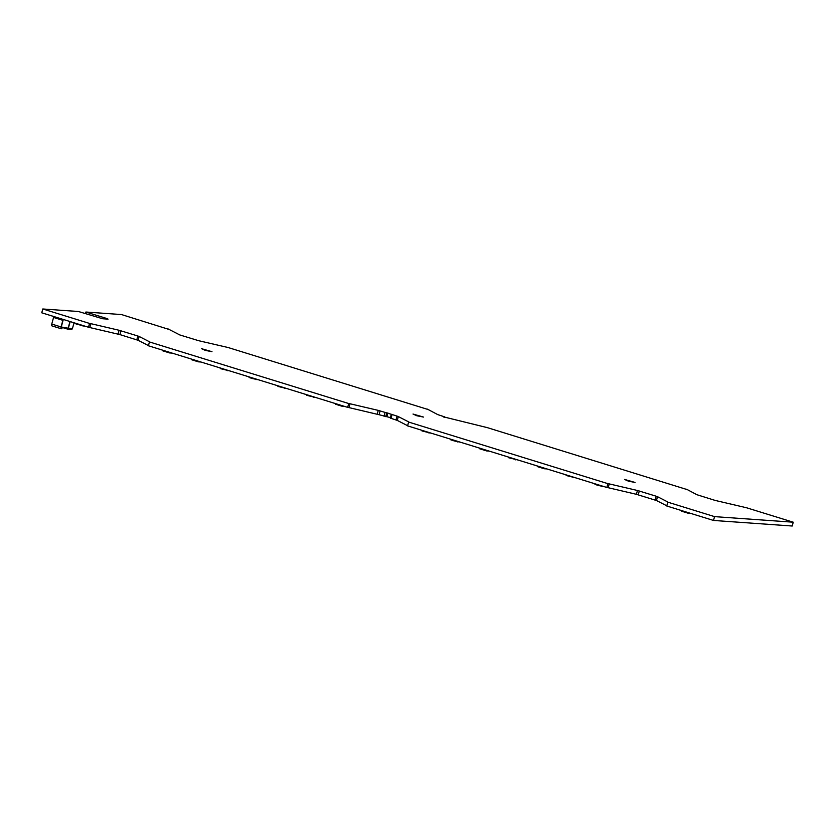 <?xml version="1.0" encoding="UTF-8"?>
<svg xmlns="http://www.w3.org/2000/svg" width="835" height="835" viewBox="0 0 835 835"><rect width="100%" height="100%" fill="white"/><g stroke="black" fill="none" stroke-linecap="round" stroke-linejoin="round"><path stroke-width="1.25" d="M681.579 510.571L681.423 511.135L688.395 513.295L690.962 513.473M688.551 512.732L688.395 513.295M595.104 483.841L594.958 484.404L598.444 485.49L604.498 486.742M602.077 486.001L601.931 486.565M566.287 474.938L566.13 475.501L575.67 477.839M573.259 477.088L573.102 477.651M537.458 466.024L537.312 466.588L544.284 468.748L546.852 468.926M544.43 468.184L544.284 468.748M508.64 457.121L508.484 457.684L518.024 460.022M515.612 459.271L515.456 459.834M479.812 448.207L479.666 448.771L486.638 450.931L489.206 451.109M486.784 450.357L486.638 450.931M450.994 439.293L450.837 439.857L454.323 440.943L460.377 442.195M457.966 441.454L457.81 442.018M422.166 430.39L422.019 430.954L431.559 433.292M429.138 432.54L428.992 433.104M335.701 403.66L335.545 404.223L342.517 406.384L345.085 406.561M342.674 405.82L342.517 406.384M306.873 394.746L306.727 395.32L316.256 397.648M313.845 396.907L313.699 397.47M278.055 385.843L277.898 386.407L287.438 388.745M285.027 387.993L284.871 388.557M249.227 376.929L249.08 377.493L252.567 378.579L258.61 379.831M256.199 379.09L256.053 379.654M220.409 368.026L220.252 368.59L229.792 370.928M227.381 370.176L227.224 370.74M191.58 359.113L191.434 359.676L198.406 361.837L200.964 362.014M198.553 361.273L198.406 361.837M162.762 350.209L162.606 350.773L169.578 352.923L172.146 353.101M169.735 352.36L169.578 352.923M76.288 323.479L76.131 324.043L85.671 326.381M83.26 325.629L83.114 326.193M53.899 316.559A1.858 0.731 107.2 0 0 53.555 317.446L51.77 324.074A1.858 0.731 107.2 0 0 51.968 325.89A1.858 0.731 107.2 0 0 52.041 325.911L61.206 328.739M63.429 319.502A1.326 0.522 107.2 0 0 63.063 320.327L61.279 326.955A1.326 0.522 107.2 0 0 61.425 328.259A1.326 0.522 107.2 0 0 61.477 328.27L62.009 328.312L61.341 328.781A1.858 0.731 -72.8 0 1 61.268 328.771A1.858 0.731 -72.8 0 1 61.07 326.944L62.855 320.316A1.858 0.731 -72.8 0 1 63.199 319.429M61.247 328.071L62.009 328.312M67.228 328.426L67.113 328.969L67.228 328.426M61.268 326.996L68.355 328.238A1.065 0.971 94.1 0 1 67.155 328.969M71.225 329.261A1.065 0.971 -85.9 0 0 72.426 328.531L74.085 322.79M66.873 328.719L65.589 327.758M148.463 345.596L138.109 340.294L119.906 334.595L88.5 327.247L41.75 312.801L42.783 308.981L78.386 311.497L102.695 318.761L108.049 319.137L106.796 318.5L85.88 312.029L121.482 314.555L168.19 329.178M85.431 313.678L85.88 312.029M427.363 409.286L228.143 347.527L198.584 340.68L179.828 334.95L168.232 329M444.47 417.385L444.721 416.905L437.717 414.598L427.405 409.119M444.606 416.915L443.448 416.999M686.537 489.404L487.327 427.635L443.489 416.842M793.25 522.199L714.551 516.625L713.518 520.445L792.217 526.019L793.25 522.199L746.5 507.753L715.094 500.405L696.891 494.706L686.589 489.226M714.551 516.625L667.802 502.169L666.768 506L713.518 520.445M667.906 502.033L657.489 496.689L656.456 500.52L666.81 505.822M655.172 500.05L656.206 496.23L637.439 490.489L636.416 494.32L656.456 500.52M656.206 496.23L657.489 496.689M637.439 490.489L609.216 483.893L608.193 487.713L636.416 494.32M609.216 483.893L607.89 483.653L606.857 487.473L608.193 487.713M607.89 483.653L408.618 422.061L407.595 425.881L606.857 487.473M408.733 421.925L398.316 416.582L397.283 420.402L407.637 425.714M395.999 419.942L397.022 416.112L391.312 414.275L390.279 418.095L397.283 420.402M397.022 416.112L398.316 416.582M391.312 414.275L378.265 410.382L350.042 403.775L349.009 407.605L379.08 414.713L380.113 410.883M387.889 412.897L386.866 416.728L390.425 417.583M386.866 416.728L379.08 414.713M377.232 414.202L378.265 410.382M350.042 403.775L348.706 403.535L347.673 407.365L349.009 407.605M348.706 403.535L149.444 341.943L148.411 345.773L347.673 407.365M149.559 341.807L139.132 336.463L138.109 340.294M136.815 339.824L137.848 336.004L139.132 336.463M137.848 336.004L119.092 330.274L90.869 323.667L89.836 327.487M118.059 334.094L119.092 330.274M88.5 327.247L89.533 323.427L90.869 323.667M89.533 323.427L42.783 308.981M624.549 479.426L635.038 482.453L628.306 481.127L624.549 479.426M413.022 414.045L423.512 417.072L416.78 415.746L413.022 414.045M201.496 348.665L211.986 351.692L205.253 350.356L201.496 348.665M62.855 320.316L53.555 317.446M51.77 324.074L61.07 326.944M61.247 327.111L67.019 328.896M67.082 328.948L61.237 327.143L67.113 328.969M70.15 321.579L68.355 328.238L72.426 328.531M68.157 328.207L69.963 321.517M106.65 319.043L106.796 318.5M638.264 494.821L639.286 491.001M391.03 418.398L392.053 414.577M385.749 416.644L386.782 412.824M384.048 416.248L385.081 412.427M119.906 334.595L120.939 330.775M51.968 325.89L61.268 328.771M67.353 329.011L71.424 329.293"/></g></svg>
